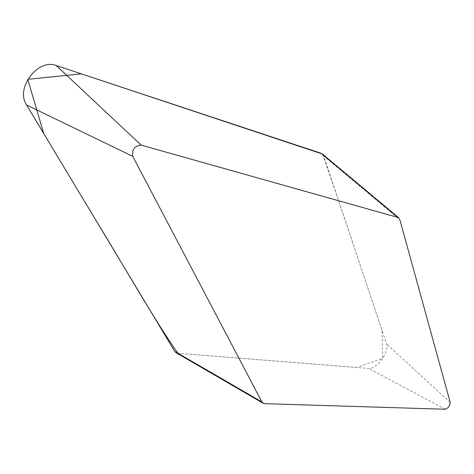 <?xml version="1.0" encoding="UTF-8"?>
<svg xmlns="http://www.w3.org/2000/svg" width="474" height="474" viewBox="0 0 474 474"><rect width="100%" height="100%" fill="white"/><g stroke="black" fill="none" stroke-linecap="round" stroke-linejoin="round"><path stroke-width="0.36" stroke-dasharray="2.37 1.78" d="M264.836 403.676L177.904 353.284L368.654 368.44C376.522 369.655 389.699 351.601 386.535 343.952L323.659 155.982L399.819 219.658M321.176 153.309L322.29 153.914L323.659 155.982M322.397 154.009C334.662 188.848 345.629 221.032 355.293 250.55L382.008 330.425L382.666 358.403L356.691 367.486L177.904 353.284L176.085 352.739M450.235 402.438L386.535 343.952M445.293 409.252L368.654 368.44"/><path stroke-width="0.71" d="M450.235 402.438L399.819 219.658L398.581 217.643L141.151 145.115C134.616 145.796 131.819 149.541 132.756 156.361L261.897 401.934L263.1 403.208L264.836 403.676L445.293 409.252C448.274 408.078 449.927 405.809 450.235 402.438M397.514 217.104L321.165 153.303L56.24 65.542C37.973 58.101 15.121 88.389 26.562 104.961L174.764 351.424L261.897 401.934M177.904 353.284C152.51 316.964 127.168 271.347 95.541 219.675L43.727 133.496L27.759 79.33L81.368 73.867L322.397 154.009M263.1 403.208L176.085 352.739L174.764 351.424M141.151 145.115L56.24 65.542M132.756 156.361L26.562 104.961M398.581 217.643L322.284 153.908"/></g></svg>
